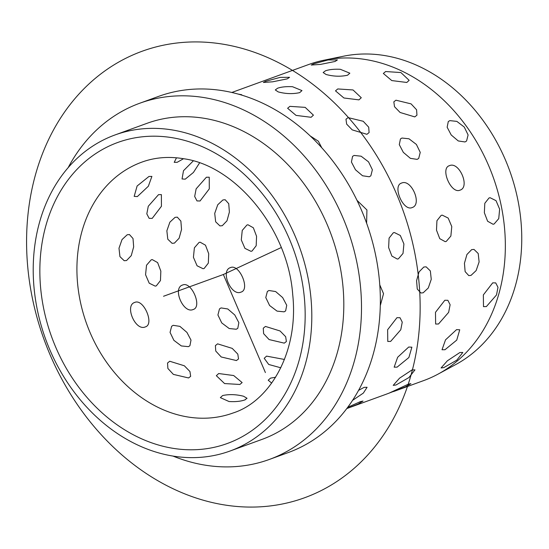 <?xml version="1.0" encoding="UTF-8"?>
<svg xmlns="http://www.w3.org/2000/svg" width="549" height="549" viewBox="0 0 549 549"><rect width="100%" height="100%" fill="white"/><g stroke="black" fill="none" stroke-linecap="round" stroke-linejoin="round"><path stroke-width="0.82" d="M394.175 391.327L423.533 380.642A168.172 135.013 -110 0 0 438.081 374.109L455.67 364.605A165.228 132.652 -110 0 0 516.822 195.094A165.228 132.652 -110 0 0 385.556 55.71A165.228 132.652 -110 0 0 343.502 56.211L323.917 60.225A168.172 135.013 -110 0 0 308.572 64.556L278.707 75.419M438.081 374.109A168.172 135.013 -110 0 0 500.324 201.579A168.172 135.013 -110 0 0 366.725 59.711A168.172 135.013 -110 0 0 323.917 60.225M68.145 167.671A189.529 152.155 70 0 1 139.734 103.239L158.586 96.391A189.529 152.155 70 0 1 224.116 90.928A189.529 152.155 70 0 1 376.889 261.708A189.529 152.155 70 0 1 288.143 452.609L269.298 459.465A189.529 152.155 70 0 1 203.761 464.928A189.529 152.155 70 0 1 173.038 456.089M139.734 103.239A189.529 152.155 70 0 1 205.271 97.784A189.529 152.155 70 0 1 358.044 268.564A189.529 152.155 70 0 1 269.298 459.465M115.029 134.951L147.036 123.312A168.172 135.013 70 0 1 205.189 118.467A168.172 135.013 70 0 1 340.744 270.005A168.172 135.013 70 0 1 261.997 439.399L229.99 451.038A168.172 135.013 70 0 1 171.837 455.883A168.172 135.013 70 0 1 36.282 304.345A168.172 135.013 70 0 1 115.029 134.951A168.172 135.013 70 0 1 173.182 130.106A168.172 135.013 70 0 1 308.737 281.644A168.172 135.013 70 0 1 229.99 451.038M277.581 88.224L275.289 89.947L278.219 91.903C285.658 93.9 292.816 94.147 299.679 92.637L301.977 90.599L292.5 86.708C286.372 86.406 281.397 86.914 277.581 88.224C281.397 86.914 286.372 86.406 292.5 86.708L301.977 90.599L299.679 92.637C292.816 94.147 285.658 93.9 278.219 91.903L275.289 89.947L277.581 88.224M325.44 70.814L323.155 72.537L326.079 74.492C333.524 76.496 340.675 76.736 347.544 75.227L349.843 73.189L340.359 69.304C334.231 69.002 329.263 69.503 325.44 70.814C329.263 69.503 334.231 69.002 340.359 69.304L349.843 73.189L347.544 75.227C340.675 76.736 333.524 76.496 326.079 74.492L323.155 72.537L325.44 70.814M241.587 95.073L241.704 94.716L238.108 94.064L241.704 94.716L241.587 95.073M265.75 81.266L263.376 82.46L272.633 81.808L287.257 78.864L289.563 77.313L280.189 77.382L265.75 81.266L263.376 82.46L272.633 81.808L287.257 78.864L289.563 77.313L280.189 77.382L265.75 81.266M313.609 63.856L311.235 65.05L320.499 64.405L335.123 61.454L337.429 59.903L328.055 59.971L313.609 63.856L311.235 65.05L320.499 64.405L335.123 61.454L337.429 59.903L328.055 59.971L313.609 63.856M270.918 78.253L278.631 75.446L270.918 78.253M360.398 401.621L347.716 407.317L360.398 401.621L363.013 401.065L360.398 401.621M346.79 408.559L358.113 404.03L363.013 401.065L358.113 404.03L346.79 408.559L386.393 394.155M408.264 384.211L388.809 393.269L408.264 384.211L410.872 383.655L408.264 384.211M386.469 394.127L405.519 386.832L410.872 383.655L405.519 386.832L393.599 391.533M364.152 387.34L358.559 390.366L364.152 387.34L367.089 387.285L364.152 387.34M352.527 400.399L363.356 393.084L367.089 387.285L363.356 393.084L352.527 400.399M412.011 369.93L399.542 378.179L393.201 385.357L395.939 385.021L408.957 377.54L414.948 369.875L412.011 369.93L399.542 378.179L393.201 385.357L395.939 385.021L408.957 377.54L414.948 369.875L412.011 369.93M459.877 352.52L447.401 360.775L441.067 367.947L443.805 367.617L456.823 360.137L462.814 352.472L459.877 352.52L447.401 360.775L441.067 367.947L443.805 367.617L456.823 360.137L462.814 352.472L459.877 352.52M408.717 347.03L397.648 357.269L394.161 367.157L397.119 367.13L408.881 357.509L411.88 347.188L408.717 347.03L397.648 357.269L394.161 367.157L397.119 367.13L408.881 357.509L411.88 347.188L408.717 347.03M456.576 329.626L445.514 339.858L442.027 349.747L444.985 349.727L456.741 340.106L459.739 329.784L456.576 329.626L445.514 339.858L442.027 349.747L444.985 349.727L456.741 340.106L459.739 329.784L456.576 329.626M396.968 317.672L387.628 329.729L387.766 341.444L390.641 341.409L400.777 329.764L402.259 322.146L400.001 317.72L396.968 317.672L387.628 329.729L387.766 341.444L390.641 341.409L400.777 329.764L402.259 322.146L400.001 317.72L396.968 317.672M444.827 300.262L435.487 312.319L435.631 324.034L438.5 323.999L448.643 312.354L450.118 304.743L447.867 300.31L444.827 300.262L435.487 312.319L435.631 324.034L438.5 323.999L448.643 312.354L450.118 304.743L447.867 300.31L444.827 300.262M492.693 282.852L483.353 294.916L483.491 306.63L486.366 306.596L496.502 294.95L497.984 287.333L495.726 282.907L492.693 282.852L483.353 294.916L483.491 306.63L486.366 306.596L496.502 294.95L497.984 287.333L495.726 282.907L492.693 282.852M380.285 305.608L383.538 293.681L379.771 284.849L383.538 293.681L380.285 305.608M423.801 267.034L419.052 271.92L416.574 280.663L417.261 289.021L420.911 293.008L423.169 292.789L428.289 287.978L431.253 279.331L430.347 270.932L426.141 266.835L423.801 267.034L419.052 271.92L416.574 280.663L417.261 289.021L420.911 293.008L423.169 292.789L428.289 287.978L431.253 279.331L430.347 270.932L426.141 266.835L423.801 267.034M471.66 249.623L466.918 254.516L464.44 263.259L465.127 271.611L468.777 275.598L471.035 275.385L476.148 270.568L479.112 261.921L478.206 253.521L474.007 249.424L471.66 249.623L466.918 254.516L464.44 263.259L465.127 271.611L468.777 275.598L471.035 275.385L476.148 270.568L479.112 261.921L478.206 253.521L474.007 249.424L471.66 249.623M393.29 232.79L389.076 238.115L388.63 247.558L391.897 256.067L397.339 259.066L398.402 258.812L403.014 253.446L403.913 243.955L400.31 235.48L394.374 232.536L393.29 232.79L389.076 238.115L388.63 247.558L391.897 256.067L397.339 259.066L398.402 258.812L403.014 253.446L403.913 243.955L400.31 235.48L394.374 232.536L393.29 232.79M441.149 215.386L436.935 220.712L436.496 230.148L439.756 238.664L445.198 241.656L446.262 241.409L450.873 236.036L451.772 226.552L448.176 218.07L442.233 215.133L441.149 215.386L436.935 220.712L436.496 230.148L439.756 238.664L445.198 241.656L446.262 241.409L450.873 236.036L451.772 226.552L448.176 218.07L442.233 215.133L441.149 215.386M489.015 197.976L484.801 203.302L484.355 212.738L487.622 221.254L493.064 224.253L494.127 223.999L498.739 218.632L499.638 209.142L496.035 200.666L490.099 197.722L489.015 197.976L484.801 203.302L484.355 212.738L487.622 221.254L493.064 224.253L494.127 223.999L498.739 218.632L499.638 209.142L496.035 200.666L490.099 197.722L489.015 197.976M366.608 223.196L366.917 209.958L356.98 200.316L366.917 209.958L366.608 223.196M401.607 183.057L401.23 183.215L401.607 183.057C392.055 185.617 403.213 211.646 412.114 207.57L412.498 207.412L412.114 207.57C422.51 204.626 411.352 178.597 401.607 183.057C392.055 185.617 403.213 211.646 412.114 207.57C422.51 204.626 411.352 178.597 401.607 183.057M449.473 165.654L449.089 165.805L449.473 165.654C439.921 168.207 451.072 194.236 459.98 190.167L460.357 190.009L459.98 190.167C470.369 187.216 459.211 161.186 449.473 165.654C439.921 168.207 451.072 194.236 459.98 190.167C470.369 187.216 459.211 161.186 449.473 165.654M354.098 155.442L352.568 156.369L351.429 162.051L355.478 169.778L362.539 175.762L369.285 176.778L370.843 175.824L372.38 169.765L368.53 161.852L361.118 156.197L354.098 155.442L352.568 156.369L351.429 162.051L355.478 169.778L362.539 175.762L369.285 176.778L370.843 175.824L372.38 169.765L368.53 161.852L361.118 156.197L354.098 155.442M401.957 138.039L400.434 138.959L399.295 144.648L403.337 152.375L410.405 158.352L417.144 159.375L418.709 158.414L420.239 152.361L416.396 144.449L408.984 138.787L401.957 138.039L400.434 138.959L399.295 144.648L403.337 152.375L410.405 158.352L417.144 159.375L418.709 158.414L420.239 152.361L416.396 144.449L408.984 138.787L401.957 138.039M449.823 120.629L448.293 121.549L447.154 127.238L451.203 134.965L458.264 140.949L465.01 141.965L466.568 141.011L468.105 134.951L464.255 127.039L456.843 121.384L449.823 120.629L448.293 121.549L447.154 127.238L451.203 134.965L458.264 140.949L465.01 141.965L466.568 141.011L468.105 134.951L464.255 127.039L456.843 121.384L449.823 120.629M321.748 147.729L318.358 141.217L310.274 135.987L318.358 141.217L321.748 147.729M348.087 117.61L345.973 119.236L346.652 124.115L352.232 129.88L366.917 134.313L369.1 132.57L368.708 127.183L363.218 121.274L348.087 117.61L345.973 119.236L346.652 124.115L352.232 129.88L366.917 134.313L369.1 132.57L368.708 127.183L363.218 121.274L348.087 117.61M395.953 100.199L393.839 101.826L394.511 106.712L400.091 112.47L414.776 116.903L416.959 115.16L416.574 109.773L411.077 103.871L395.953 100.199L393.839 101.826L394.511 106.712L400.091 112.47L414.776 116.903L416.959 115.16L416.574 109.773L411.077 103.871L395.953 100.199M289.899 106.355L287.621 108.27L296.048 115.393L311.084 117.287L313.417 115.146L305.169 107.364L289.899 106.355L287.621 108.27L296.048 115.393L311.084 117.287L313.417 115.146L305.169 107.364L289.899 106.355M337.759 88.945L335.487 90.86L343.907 97.983L358.943 99.877L361.276 97.736L353.028 89.954L337.759 88.945L335.487 90.86L343.907 97.983L358.943 99.877L361.276 97.736L353.028 89.954L337.759 88.945M385.624 71.542L383.346 73.456L391.773 80.573L406.809 82.467L409.142 80.326L400.894 72.55L385.624 71.542L383.346 73.456L391.773 80.573L406.809 82.467L409.142 80.326L400.894 72.55L385.624 71.542M270.513 378.137L275.619 377.238L270.513 378.137L268.214 380.217L271.7 383.085M222.654 395.541C229.139 394.127 236.104 394.36 243.564 396.241L247.036 398.279L243.564 396.241C236.104 394.36 229.139 394.127 222.654 395.541L220.355 397.627L229.029 401.525C235.418 401.895 240.661 401.374 244.751 399.96L247.036 398.279M174.218 162.326L177.183 162.305L183.503 158.716L177.183 162.305L174.218 162.326L176.49 157.796M137.367 196.569L134.176 196.384L137.113 186.008L148.964 176.462L151.895 176.414L148.347 186.248L137.367 196.569L134.176 196.384L137.113 186.008L148.964 176.462L151.895 176.414L148.347 186.248L137.367 196.569M185.233 179.159L182.042 178.974L183.496 170.712L193.255 160.926L183.496 170.712L182.042 178.974L185.233 179.159L193.413 172.475L199.548 162.929L193.413 172.475L185.233 179.159M152.197 218.392L149.136 218.33L146.816 213.87L148.278 206.246L158.524 194.655L161.379 194.614L161.433 206.28L152.197 218.392L149.136 218.33L146.816 213.87L148.278 206.246L158.524 194.655L161.379 194.614L161.433 206.28L152.197 218.392M200.056 200.989L197.002 200.927L194.675 196.467L196.144 188.835L206.383 177.245L209.238 177.203L209.293 188.877L200.056 200.989L197.002 200.927L194.675 196.467L196.144 188.835L206.383 177.245L209.238 177.203L209.293 188.877L200.056 200.989M126.558 260.528L124.204 260.727L119.929 256.616L118.996 248.21L122.022 239.577L127.19 234.766L129.434 234.547L133.009 238.52L133.668 246.872L131.259 255.628L126.558 260.528L124.204 260.727L119.929 256.616L118.996 248.21L122.022 239.577L127.19 234.766L129.434 234.547L133.009 238.52L133.668 246.872L131.259 255.628L126.558 260.528M174.424 243.118L172.07 243.317L167.788 239.206L166.862 230.8L169.881 222.167L175.049 217.363L177.293 217.143L180.875 221.11L181.534 229.461L179.118 238.218L174.424 243.118L172.07 243.317L167.788 239.206L166.862 230.8L169.881 222.167L175.049 217.363L177.293 217.143L180.875 221.11L181.534 229.461L179.118 238.218L174.424 243.118M222.283 225.708L219.929 225.907L215.654 221.796L214.721 213.389L217.747 204.756L222.915 199.953L225.159 199.733L228.734 203.706L229.393 212.058L226.984 220.815L222.283 225.708L219.929 225.907L215.654 221.796L214.721 213.389L217.747 204.756L222.915 199.953L225.159 199.733L228.734 203.706L229.393 212.058L226.984 220.815L222.283 225.708M156.3 285.871L155.216 286.125L149.211 283.188L145.567 274.72L146.521 265.222L151.188 259.849L152.251 259.595L157.625 262.6L160.843 271.117L160.459 280.553L156.3 285.871L155.216 286.125L149.211 283.188L145.567 274.72L146.521 265.222L151.188 259.849L152.251 259.595L157.625 262.6L160.843 271.117L160.459 280.553L156.3 285.871M204.159 268.461L203.075 268.715L197.07 265.785L193.426 257.309L194.387 247.812L199.047 242.438L200.111 242.184L205.484 245.19L208.709 253.713L208.325 263.143L204.159 268.461L203.075 268.715L197.07 265.785L193.426 257.309L194.387 247.812L199.047 242.438L200.111 242.184L205.484 245.19L208.709 253.713L208.325 263.143L204.159 268.461M252.025 251.051L250.941 251.305L244.936 248.374L241.292 239.899L242.246 230.408L246.913 225.028L247.976 224.781L253.35 227.78L256.568 236.303L256.184 245.732L252.025 251.051L250.941 251.305L244.936 248.374L241.292 239.899L242.246 230.408L246.913 225.028L247.976 224.781L253.35 227.78L256.568 236.303L256.184 245.732L252.025 251.051M145.293 326.923C135.445 331.431 124.287 305.402 134.786 302.403C143.584 298.382 154.736 324.418 145.293 326.923C135.445 331.431 124.287 305.402 134.786 302.403C143.584 298.382 154.736 324.418 145.293 326.923L145.677 326.765L145.293 326.923M134.409 302.561L134.786 302.403L134.409 302.561M193.159 309.512C183.304 314.028 172.146 287.992 182.652 285C191.443 280.978 202.602 307.008 193.159 309.512C183.304 314.028 172.146 287.992 182.652 285C191.443 280.978 202.602 307.008 193.159 309.512L193.536 309.355L193.159 309.512M182.268 285.157L182.652 285L182.268 285.157M241.018 292.102C231.17 296.618 220.012 270.588 230.511 267.589C239.309 263.568 250.461 289.598 241.018 292.102C231.17 296.618 220.012 270.588 230.511 267.589C239.309 263.568 250.461 289.598 241.018 292.102L241.402 291.944L241.018 292.102M230.134 267.747L230.511 267.589L230.134 267.747M188.389 346.652L181.335 345.939L173.875 340.325L170.053 332.385L171.638 326.278L173.21 325.324L179.907 326.374L186.928 332.399L191.004 340.099L189.913 345.74L188.389 346.652L181.335 345.939L173.875 340.325L170.053 332.385L171.638 326.278L173.21 325.324L179.907 326.374L186.928 332.399L191.004 340.099L189.913 345.74L188.389 346.652M236.255 329.249L229.194 328.528L221.734 322.915L217.919 314.975L219.504 308.874L221.069 307.914L227.773 308.963L234.794 314.989L238.863 322.695L237.779 328.329L236.255 329.249L229.194 328.528L221.734 322.915L217.919 314.975L219.504 308.874L221.069 307.914L227.773 308.963L234.794 314.989L238.863 322.695L237.779 328.329L236.255 329.249M284.114 311.839L277.06 311.118L269.6 305.505L265.778 297.572L267.363 291.464L268.935 290.503L275.632 291.553L282.653 297.579L286.729 305.285L285.638 310.919L284.114 311.839L277.06 311.118L269.6 305.505L265.778 297.572L267.363 291.464L268.935 290.503L275.632 291.553L282.653 297.579L286.729 305.285L285.638 310.919L284.114 311.839M188.554 377.952L173.374 374.391L167.884 368.461L167.541 363.013L169.73 361.256L184.354 365.785L189.947 371.529L190.661 376.346L188.554 377.952L173.374 374.391L167.884 368.461L167.541 363.013L169.73 361.256L184.354 365.785L189.947 371.529L190.661 376.346L188.554 377.952M236.42 360.549L221.233 356.98L215.75 351.051L215.4 345.602L217.596 343.846L232.22 348.382L237.813 354.119L238.527 358.936L236.42 360.549L221.233 356.98L215.75 351.051L215.4 345.602L217.596 343.846L232.22 348.382L237.813 354.119L238.527 358.936L236.42 360.549M284.279 343.139L269.099 339.57L263.609 333.648L263.266 328.192L265.455 326.435L280.079 330.972L285.672 336.715L286.386 341.533L284.279 343.139L269.099 339.57L263.609 333.648L263.266 328.192L265.455 326.435L280.079 330.972L285.672 336.715L286.386 341.533L284.279 343.139M239.872 384.465L224.575 383.566L216.347 375.701L218.687 373.533L233.689 375.543L242.136 382.578L239.872 384.465L224.575 383.566L216.347 375.701L218.687 373.533L233.689 375.543L242.136 382.578L239.872 384.465M280.82 367.796L268.722 364.474L264.206 358.298L266.553 356.123L284.471 359.465L266.553 356.123L264.206 358.298L268.722 364.474L280.82 367.796M229.029 401.525C235.418 401.895 240.661 401.374 244.751 399.96L245.341 399.727M281.239 247.551L223.361 274.5L265.393 372.558M223.361 274.5L163.533 296.261M316.876 492.673A237.58 190.729 70 0 1 50.22 355.107A237.58 190.729 70 0 1 129.852 56.327A237.58 190.729 70 0 1 396.508 193.893A237.58 190.729 70 0 1 316.876 492.673M173.148 137.861A160.164 128.583 70 0 1 305.169 315.819A160.164 128.583 70 0 1 171.871 448.128A160.164 128.583 70 0 1 39.851 270.17A160.164 128.583 70 0 1 173.148 137.861M233.085 412.985A133.469 107.151 70 0 1 186.934 416.835A133.469 107.151 70 0 1 79.351 296.563A133.469 107.151 70 0 1 141.848 162.127C154.839 157.391 168.749 156.259 183.579 158.73C235.034 165.544 287.937 228.295 292.713 294.566C298.889 352.094 269.936 401.285 233.085 412.985M231.822 92.472L271.501 78.04M272.084 77.828L278.528 75.487"/></g></svg>
